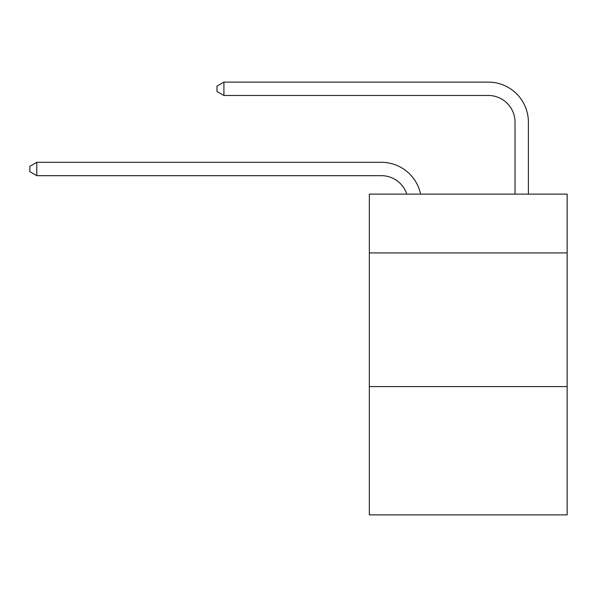 <?xml version="1.0" encoding="UTF-8"?>
<svg xmlns="http://www.w3.org/2000/svg" width="597" height="597" viewBox="0 0 597 597"><rect width="100%" height="100%" fill="white"/><g stroke="black" fill="none" stroke-linecap="round" stroke-linejoin="round"><path stroke-width="0.9" d="M567.15 252.927L567.15 194.115L369.342 194.115L369.342 252.927L567.15 252.927L567.15 514.89L369.342 514.89L369.342 252.927M567.15 386.58L369.342 386.58M381.364 162.302L36.798 162.302L381.364 162.302A40.096 40.096 169.2 0 1 420.601 194.115M515.024 194.115L515.024 122.206A26.731 26.731 39.7 0 0 488.294 95.475L223.92 95.475L216.972 91.468L216.972 86.117L223.92 82.11L488.294 82.11A40.096 40.096 21.8 0 1 528.39 122.206L528.39 194.115M515.024 122.206A26.731 26.731 -158.2 0 0 488.294 95.475A26.731 26.731 -158.2 0 1 515.024 122.206A26.731 26.731 -158.2 0 0 488.294 95.475A26.731 26.731 -158.2 0 1 515.024 122.206A26.731 26.731 -158.2 0 0 488.294 95.475A26.731 26.731 -158.2 0 1 515.024 122.206A26.731 26.731 -158.2 0 0 488.294 95.475A26.731 26.731 -158.2 0 1 515.024 122.206A26.731 26.731 -158.2 0 0 488.294 95.475A26.731 26.731 -158.2 0 1 515.024 122.206A26.731 26.731 -158.2 0 0 488.294 95.475A26.731 26.731 -158.2 0 1 515.024 122.206A26.731 26.731 -158.2 0 0 488.294 95.475A26.731 26.731 -158.2 0 1 515.024 122.206A26.731 26.731 -158.2 0 0 488.294 95.475A26.731 26.731 -158.2 0 1 515.024 122.206A26.731 26.731 -158.2 0 0 488.294 95.475A26.731 26.731 -158.2 0 1 515.024 122.206A26.731 26.731 -158.2 0 0 488.294 95.475A26.731 26.731 -158.2 0 1 515.024 122.206A26.731 26.731 -158.2 0 0 488.294 95.475A26.731 26.731 -158.2 0 1 515.024 122.206A26.731 26.731 -158.2 0 0 488.294 95.475A26.731 26.731 -158.2 0 1 515.024 122.206A26.731 26.731 -158.2 0 0 488.294 95.475A26.731 26.731 -158.2 0 1 515.024 122.206A26.731 26.731 -158.2 0 0 488.294 95.475A26.731 26.731 -158.2 0 1 515.024 122.206A26.731 26.731 -158.2 0 0 488.294 95.475A26.731 26.731 -158.2 0 1 515.024 122.206A26.731 26.731 -158.2 0 0 488.294 95.475A26.731 26.731 -158.2 0 1 515.024 122.206A26.731 26.731 -158.2 0 0 488.294 95.475A26.731 26.731 -158.2 0 1 515.024 122.206A26.731 26.731 -158.2 0 0 488.294 95.475A26.731 26.731 -158.2 0 1 515.024 122.206A26.731 26.731 -158.2 0 0 488.294 95.475A26.731 26.731 -158.2 0 1 515.024 122.206A26.731 26.731 -158.2 0 0 488.294 95.475A26.731 26.731 -158.2 0 1 515.024 122.206A26.731 26.731 -158.2 0 0 488.294 95.475A26.731 26.731 -158.2 0 1 515.024 122.206A26.731 26.731 -158.2 0 0 488.294 95.475A26.731 26.731 -158.2 0 1 515.024 122.206A26.731 26.731 -158.2 0 0 488.294 95.475A26.731 26.731 -158.2 0 1 515.024 122.206A26.731 26.731 -158.2 0 0 488.294 95.475A26.731 26.731 -158.2 0 1 515.024 122.206A26.731 26.731 -158.2 0 0 488.294 95.475A26.731 26.731 -158.2 0 1 515.024 122.206A26.731 26.731 -158.2 0 0 488.294 95.475A26.731 26.731 -158.2 0 1 515.024 122.206A26.731 26.731 -158.2 0 0 488.294 95.475A26.731 26.731 -158.2 0 1 515.024 122.206A26.731 26.731 -158.2 0 0 488.294 95.475A26.731 26.731 -158.2 0 1 515.024 122.206A26.731 26.731 -158.2 0 0 488.294 95.475A26.731 26.731 -158.2 0 1 515.024 122.206A26.731 26.731 -158.2 0 0 488.294 95.475A26.731 26.731 -158.2 0 1 515.024 122.206A26.731 26.731 -158.2 0 0 488.294 95.475A26.731 26.731 -158.2 0 1 515.024 122.206A26.731 26.731 -158.2 0 0 488.294 95.475A26.731 26.731 -158.2 0 1 515.024 122.206A26.731 26.731 -158.2 0 0 488.294 95.475A26.731 26.731 -158.2 0 1 515.024 122.206A26.731 26.731 -158.2 0 0 488.294 95.475A26.731 26.731 -158.2 0 1 515.024 122.206A26.731 26.731 -158.2 0 0 488.294 95.475A26.731 26.731 -158.2 0 1 515.024 122.206A26.731 26.731 -158.2 0 0 488.294 95.475M406.781 194.115A26.731 26.731 -10.8 0 0 381.364 175.667L36.798 175.667L29.85 171.66L29.85 166.317L36.798 162.302L36.798 175.667M223.92 82.11L223.92 95.475"/></g></svg>
